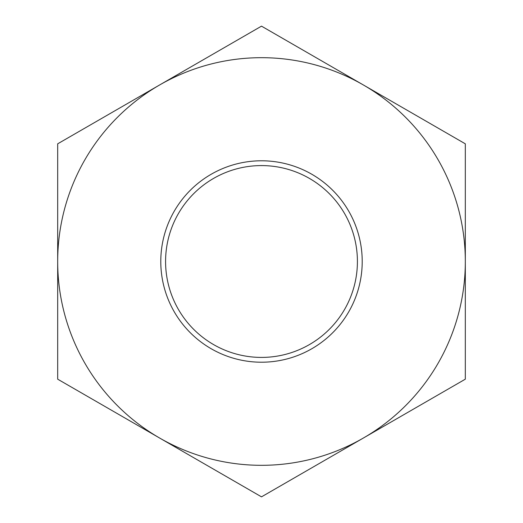 <?xml version="1.0" encoding="UTF-8"?>
<svg xmlns="http://www.w3.org/2000/svg" width="523" height="523" viewBox="0 0 523 523"><rect width="100%" height="100%" fill="white"/><g stroke="black" fill="none" stroke-linecap="round" stroke-linejoin="round"><path stroke-width="0.78" d="M357.412 261.5A95.912 95.912 0 0 1 213.541 344.565A95.912 95.912 0 0 1 213.541 178.435A95.912 95.912 0 0 1 357.412 261.5M362.21 261.5A100.71 100.71 0 0 0 211.142 174.283A100.71 100.71 0 0 0 211.142 348.717A100.71 100.71 0 0 0 362.21 261.5M159.593 438.013A203.82 203.82 0 0 0 465.32 261.5A203.82 203.82 0 0 0 159.593 84.988A203.82 203.82 0 0 0 159.593 438.013L57.68 379.175L57.68 143.825L261.5 26.15L465.32 143.825L465.32 379.175L261.5 496.85L159.593 438.013"/></g></svg>
